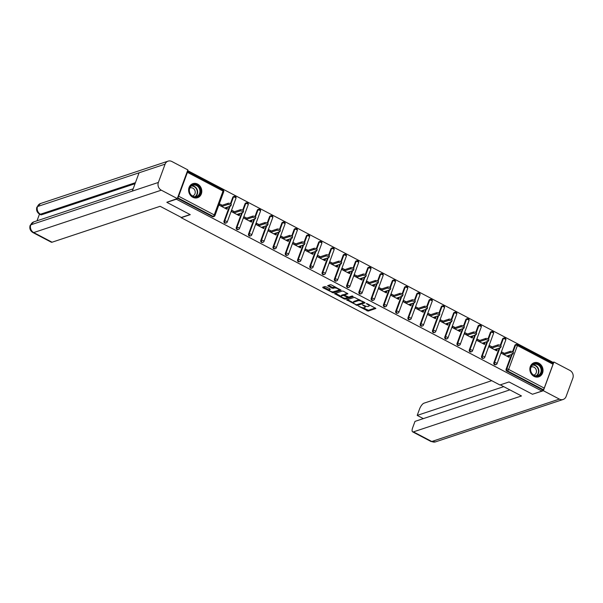 <?xml version="1.0" encoding="UTF-8"?>
<svg xmlns="http://www.w3.org/2000/svg" width="603" height="603" viewBox="0 0 603 603"><rect width="100%" height="100%" fill="white"/><g stroke="black" fill="none" stroke-linecap="round" stroke-linejoin="round"><path stroke-width="0.9" d="M358.468 306.158L368.109 311.11L375.88 308.48L367.227 303.708L366.315 303.588L367.694 304.47A2.985 0.965 -159.8 0 1 369.134 305.947A2.985 0.965 -159.8 0 1 368.802 306.218L368.162 306.43A2.985 0.965 -159.8 0 1 364.325 305.585L362.426 304.847L363.73 305.781A2.985 0.965 -159.8 0 1 365.169 307.266A2.985 0.965 -159.8 0 1 364.838 307.53L364.197 307.741A2.985 0.965 -159.8 0 1 360.368 306.904L358.468 306.158M192.787 197.264A7.409 6.497 71.6 0 0 197.55 197.716A7.409 6.497 71.6 0 0 201.801 191.309A7.409 6.497 71.6 0 0 197.633 184.103A7.409 6.497 71.6 0 0 192.877 183.651A7.409 6.497 71.6 0 0 188.618 190.058A7.409 6.497 71.6 0 0 192.787 197.264M534.017 376.362A7.409 6.497 71.6 0 0 538.78 376.815A7.409 6.497 71.6 0 0 543.032 370.408A7.409 6.497 71.6 0 0 538.863 363.202A7.409 6.497 71.6 0 0 534.107 362.75A7.409 6.497 71.6 0 0 529.849 369.149A7.409 6.497 71.6 0 0 534.017 376.362M326.035 286.817L324.844 286.553L322.688 287.269L323.035 287.819L333.338 292.862L341.11 290.231L331.552 284.985L330.354 284.722L327.655 285.671L332.004 288.181L334.484 288.015A2.495 0.807 -159.8 0 1 337.273 288.52A2.495 0.807 -159.8 0 1 338.894 289.96A2.495 0.807 -159.8 0 1 338.615 290.179L333.572 291.86A2.495 0.807 -159.8 0 1 330.783 291.355A2.495 0.807 -159.8 0 1 329.163 289.915A2.495 0.807 -159.8 0 1 329.442 289.689L330.384 289.327L329.939 288.867L326.035 286.817M541.961 391.091L532.457 394.249L509.022 381.955L499.91 384.978L181.171 217.683L190.284 214.66L166.85 202.359L176.355 199.201L541.961 391.091L542.421 389.824L543.122 389.598L507.5 370.905L506.806 371.131L542.421 389.824M346.687 299.872L357.338 305.457L365.109 302.827L354.36 297.324L346.687 299.872M344.14 298.9L334.59 293.653L342.361 291.023L343.552 291.287L347.901 293.797L344.69 294.912L345.037 295.455L348.82 297.075L352.054 296.005L353.207 296.51L345.338 299.163L344.14 298.9L344.419 298.146M552.838 363.187A1.425 0.505 117.7 0 1 553.034 363.194A1.425 0.505 117.7 0 1 553.019 364.242L544.238 388.113A1.425 0.505 117.7 0 1 543.122 389.598M552.356 362.84L552.604 362.154L187.601 170.574M177.636 197.648A1.425 0.505 -62.3 0 0 178.631 196.224L187.42 172.352A1.425 0.505 -62.3 0 0 187.427 171.305A1.425 0.505 -62.3 0 0 187.337 171.282M507.741 356.622L509.497 356.041L509.038 357.308L501.568 353.381L502.028 352.122L504.312 353.313M509.497 356.041L508.517 355.521M178.631 196.224L214.246 214.917A1.425 0.505 -62.3 0 1 213.13 216.402A1.425 1.251 71.6 0 0 214.05 216.485L213.356 216.718A1.425 1.251 -108.4 0 1 212.437 216.628L213.13 216.402L177.599 197.754M177.418 198.251L212.437 216.628M506.806 371.131A1.425 1.251 -108.4 0 1 506.09 369.247L511.51 354.526M512.52 351.783L514.879 345.376A1.425 1.251 -108.4 0 1 515.61 344.637L516.304 344.411A1.425 1.251 71.6 0 0 515.573 345.142L514.879 345.376M223.992 221.188L224.685 220.954A1.425 1.251 -108.4 0 0 225.401 222.839A1.425 1.251 71.6 0 0 226.313 222.922L225.62 223.155A1.425 1.251 -108.4 0 1 223.992 221.188L229.404 206.46M230.414 203.716L232.773 197.309A1.425 1.251 -108.4 0 1 233.504 196.578L234.198 196.344A1.425 1.251 71.6 0 0 233.467 197.075L232.773 197.309M236.255 227.625L236.949 227.391A1.425 1.251 -108.4 0 0 237.665 229.276A1.425 1.251 71.6 0 0 238.577 229.366L237.884 229.592A1.425 1.251 -108.4 0 1 236.255 227.625L241.675 212.897M242.685 210.161L245.037 203.746A1.425 1.251 -108.4 0 1 245.768 203.015L246.461 202.781A1.425 1.251 71.6 0 0 245.738 203.513L245.037 203.746M248.519 234.062L249.212 233.828A1.425 1.251 -108.4 0 0 249.928 235.713A1.425 1.251 71.6 0 0 250.84 235.803L250.147 236.029A1.425 1.251 -108.4 0 1 248.519 234.062L253.938 219.341M254.948 216.598L257.308 210.183A1.425 1.251 -108.4 0 1 258.039 209.452L258.732 209.218A1.425 1.251 71.6 0 0 258.001 209.95L257.308 210.183M260.782 240.499L261.483 240.265A1.425 1.251 -108.4 0 0 262.192 242.15A1.425 1.251 71.6 0 0 263.112 242.24L262.418 242.466A1.425 1.251 -108.4 0 1 260.782 240.499L266.202 225.778M267.212 223.035L269.571 216.62A1.425 1.251 -108.4 0 1 270.302 215.889L270.996 215.655A1.425 1.251 71.6 0 0 270.265 216.394L269.571 216.62M273.053 246.936L273.747 246.702A1.425 1.251 -108.4 0 0 274.463 248.587A1.425 1.251 71.6 0 0 275.375 248.677L274.682 248.903A1.425 1.251 -108.4 0 1 273.053 246.936L278.465 232.215M279.475 229.472L281.835 223.057A1.425 1.251 -108.4 0 1 282.566 222.326L283.259 222.092A1.425 1.251 71.6 0 0 282.528 222.831L281.835 223.057M285.317 253.373L286.01 253.139A1.425 1.251 -108.4 0 0 286.726 255.024A1.425 1.251 71.6 0 0 287.639 255.114L286.945 255.34A1.425 1.251 -108.4 0 1 285.317 253.373L290.736 238.652M291.746 235.909L294.098 229.494A1.425 1.251 -108.4 0 1 294.829 228.763L295.523 228.529A1.425 1.251 71.6 0 0 294.799 229.268L294.098 229.494M297.581 259.81L298.274 259.576A1.425 1.251 -108.4 0 0 298.99 261.461A1.425 1.251 71.6 0 0 299.902 261.551L299.209 261.785A1.425 1.251 -108.4 0 1 297.581 259.81L303 245.089M304.01 242.346L306.369 235.931A1.425 1.251 -108.4 0 1 307.1 235.2L307.794 234.966A1.425 1.251 71.6 0 0 307.063 235.705L306.369 235.931M309.844 266.247L310.545 266.013A1.425 1.251 -108.4 0 0 311.254 267.898A1.425 1.251 71.6 0 0 312.173 267.988L311.48 268.222A1.425 1.251 -108.4 0 1 309.844 266.247L315.263 251.526M316.274 248.783L318.633 242.368A1.425 1.251 -108.4 0 1 319.364 241.637L320.057 241.411A1.425 1.251 71.6 0 0 319.326 242.142L318.633 242.368M322.115 272.684L322.809 272.458A1.425 1.251 -108.4 0 0 323.525 274.342A1.425 1.251 71.6 0 0 324.437 274.425L323.743 274.659A1.425 1.251 -108.4 0 1 322.115 272.684L327.527 257.963M328.537 255.22L330.896 248.813A1.425 1.251 -108.4 0 1 331.627 248.074L332.321 247.848A1.425 1.251 71.6 0 0 331.59 248.579L330.896 248.813M334.379 279.121L335.072 278.895A1.425 1.251 -108.4 0 0 335.788 280.779A1.425 1.251 71.6 0 0 336.7 280.862L336.007 281.096A1.425 1.251 -108.4 0 1 334.379 279.121L339.798 264.4M340.808 261.657L343.16 255.25A1.425 1.251 -108.4 0 1 343.891 254.511L344.584 254.285A1.425 1.251 71.6 0 0 343.861 255.016L343.16 255.25M346.642 285.558L347.336 285.332A1.425 1.251 -108.4 0 0 348.052 287.216A1.425 1.251 71.6 0 0 348.964 287.299L348.27 287.533A1.425 1.251 -108.4 0 1 346.642 285.558L352.062 270.837M353.072 268.094L355.431 261.687A1.425 1.251 -108.4 0 1 356.162 260.948L356.855 260.722A1.425 1.251 71.6 0 0 356.124 261.453L355.431 261.687M358.906 291.995L359.607 291.769A1.425 1.251 -108.4 0 0 360.315 293.653A1.425 1.251 71.6 0 0 361.235 293.736L360.541 293.97A1.425 1.251 -108.4 0 1 358.906 291.995L364.325 277.274M365.335 274.531L367.694 268.124A1.425 1.251 -108.4 0 1 368.425 267.385L369.119 267.159A1.425 1.251 71.6 0 0 368.388 267.89L367.694 268.124M371.177 298.432L371.87 298.206A1.425 1.251 -108.4 0 0 372.586 300.09A1.425 1.251 71.6 0 0 373.498 300.173L372.805 300.407A1.425 1.251 -108.4 0 1 371.177 298.432L376.589 283.712M377.599 280.968L379.958 274.561A1.425 1.251 -108.4 0 1 380.689 273.822L381.382 273.596A1.425 1.251 71.6 0 0 380.651 274.327L379.958 274.561M383.44 304.869L384.134 304.643A1.425 1.251 -108.4 0 0 384.85 306.528A1.425 1.251 71.6 0 0 385.762 306.61L385.068 306.844A1.425 1.251 -108.4 0 1 383.44 304.869L388.86 290.149M389.862 287.405L392.221 280.998A1.425 1.251 -108.4 0 1 392.952 280.267L393.646 280.033A1.425 1.251 71.6 0 0 392.922 280.764L392.221 280.998M395.704 311.314L396.397 311.08A1.425 1.251 -108.4 0 0 397.113 312.965A1.425 1.251 71.6 0 0 398.025 313.055L397.332 313.281A1.425 1.251 -108.4 0 1 395.704 311.314L401.123 296.586M402.133 293.849L404.492 287.435A1.425 1.251 -108.4 0 1 405.224 286.704L405.917 286.47A1.425 1.251 71.6 0 0 405.186 287.201L404.492 287.435M407.967 317.751L408.668 317.517A1.425 1.251 -108.4 0 0 409.377 319.402A1.425 1.251 71.6 0 0 410.296 319.492L409.603 319.718A1.425 1.251 -108.4 0 1 407.967 317.751L413.387 303.03M414.397 300.286L416.756 293.872A1.425 1.251 -108.4 0 1 417.487 293.141L418.18 292.907A1.425 1.251 71.6 0 0 417.449 293.638L416.756 293.872M420.238 324.188L420.932 323.954A1.425 1.251 -108.4 0 0 421.648 325.839A1.425 1.251 71.6 0 0 422.56 325.929L421.866 326.155A1.425 1.251 -108.4 0 1 420.238 324.188L425.65 309.467M426.66 306.723L429.019 300.309A1.425 1.251 -108.4 0 1 429.751 299.578L430.444 299.344A1.425 1.251 71.6 0 0 429.713 300.075L429.019 300.309M432.502 330.625L433.195 330.391A1.425 1.251 -108.4 0 0 433.911 332.276A1.425 1.251 71.6 0 0 434.823 332.366L434.13 332.592A1.425 1.251 -108.4 0 1 432.502 330.625L437.921 315.904M438.924 313.161L441.283 306.746A1.425 1.251 -108.4 0 1 442.014 306.015L442.708 305.781A1.425 1.251 71.6 0 0 441.984 306.52L441.283 306.746M444.765 337.062L445.459 336.828A1.425 1.251 -108.4 0 0 446.175 338.713A1.425 1.251 71.6 0 0 447.087 338.803L446.393 339.029A1.425 1.251 -108.4 0 1 444.765 337.062L450.185 322.341M451.195 319.598L453.554 313.183A1.425 1.251 -108.4 0 1 454.285 312.452L454.979 312.218A1.425 1.251 71.6 0 0 454.247 312.957L453.554 313.183M457.029 343.499L457.73 343.265A1.425 1.251 -108.4 0 0 458.438 345.15A1.425 1.251 71.6 0 0 459.358 345.24L458.664 345.466A1.425 1.251 -108.4 0 1 457.029 343.499L462.448 328.778M463.458 326.035L465.817 319.62A1.425 1.251 -108.4 0 1 466.549 318.889L467.242 318.655A1.425 1.251 71.6 0 0 466.511 319.394L465.817 319.62M469.3 349.936L469.993 349.702A1.425 1.251 -108.4 0 0 470.709 351.587A1.425 1.251 71.6 0 0 471.621 351.677L470.928 351.911A1.425 1.251 -108.4 0 1 469.3 349.936L474.712 335.215M475.722 332.472L478.081 326.057A1.425 1.251 -108.4 0 1 478.812 325.326L479.506 325.092A1.425 1.251 71.6 0 0 478.774 325.831L478.081 326.057M481.563 356.373L482.257 356.139A1.425 1.251 -108.4 0 0 482.973 358.024A1.425 1.251 71.6 0 0 483.885 358.114L483.191 358.348A1.425 1.251 -108.4 0 1 481.563 356.373L486.983 341.652M487.985 338.909L490.345 332.494A1.425 1.251 -108.4 0 1 491.076 331.763L491.769 331.537A1.425 1.251 71.6 0 0 491.046 332.268L490.345 332.494M493.827 362.81L494.52 362.584A1.425 1.251 -108.4 0 0 495.236 364.468A1.425 1.251 71.6 0 0 496.148 364.551L495.455 364.785A1.425 1.251 -108.4 0 1 493.827 362.81L499.246 348.089M500.256 345.346L502.616 338.939A1.425 1.251 -108.4 0 1 503.347 338.2L504.04 337.974A1.425 1.251 71.6 0 0 503.309 338.705L502.616 338.939M492.048 346.876L489.764 345.677L489.297 346.944L496.766 350.863L497.234 349.604L496.254 349.084M479.777 340.439L477.501 339.24L477.033 340.507L484.503 344.426L484.97 343.16L483.983 342.647M467.513 334.002L465.237 332.803L464.77 334.07L472.239 337.989L472.707 336.723L471.719 336.21M455.25 327.565L452.966 326.366L452.506 327.633L459.976 331.552L460.436 330.286L459.456 329.773M442.986 321.128L440.703 319.929L440.235 321.195L447.705 325.115L448.172 323.849L447.192 323.336M430.715 314.691L428.439 313.492L427.972 314.758L435.441 318.678L435.909 317.412L434.921 316.899M418.452 308.254L416.176 307.055L415.708 308.321L423.178 312.241L423.645 310.975L422.658 310.462M406.188 301.817L403.904 300.618L403.445 301.884L410.914 305.804L411.374 304.538L410.394 304.018M393.925 295.38L391.641 294.181L391.174 295.447L398.643 299.367L399.111 298.101L398.131 297.581M381.654 288.943L379.377 287.744L378.91 289.01L386.38 292.93L386.847 291.664L385.86 291.143M369.39 282.498L367.114 281.307L366.647 282.573L374.116 286.493L374.584 285.227L373.596 284.706M357.127 276.061L354.843 274.87L354.383 276.136L361.853 280.056L362.313 278.79L361.333 278.269M344.863 269.624L342.579 268.433L342.112 269.692L349.582 273.619L350.049 272.352L349.069 271.832M332.592 263.187L330.316 261.988L329.849 263.255L337.318 267.174L337.786 265.915L336.798 265.395M320.329 256.75L318.052 255.551L317.585 256.818L325.055 260.737L325.522 259.478L324.535 258.958M308.065 250.313L305.781 249.114L305.322 250.381L312.791 254.3L313.251 253.034L312.271 252.521M295.802 243.876L293.518 242.677L293.05 243.944L300.52 247.863L300.987 246.597L300.008 246.084M283.531 237.439L281.254 236.24L280.787 237.507L288.257 241.426L288.724 240.16L287.737 239.647M271.267 231.002L268.991 229.803L268.523 231.07L275.993 234.989L276.46 233.723L275.473 233.21M259.004 224.565L256.72 223.366L256.26 224.633L263.73 228.552L264.189 227.286L263.209 226.773M246.74 218.128L244.456 216.929L243.989 218.196L251.459 222.115L251.926 220.849L250.946 220.336M234.469 211.691L232.193 210.492L231.725 211.759L239.195 215.678L239.662 214.412L238.675 213.892M222.206 205.254L219.929 204.055L219.462 205.321L226.932 209.241L227.399 207.975L226.411 207.455M497.234 349.604L495.47 350.185M484.97 343.16L483.207 343.748M472.707 336.723L470.943 337.311M460.436 330.286L458.679 330.874M448.172 323.849L446.408 324.437M435.909 317.412L434.145 318M423.645 310.975L421.881 311.563M411.374 304.538L409.618 305.126M399.111 298.101L397.347 298.689M386.847 291.664L385.083 292.251M374.584 285.227L372.82 285.807M362.313 278.79L360.556 279.37M350.049 272.352L348.285 272.933M337.786 265.915L336.022 266.496M325.522 259.478L323.758 260.059M313.251 253.034L311.495 253.622M300.987 246.597L299.224 247.185M288.724 240.16L286.96 240.748M276.46 233.723L274.697 234.311M264.189 227.286L262.433 227.874M251.926 220.849L250.162 221.437M239.662 214.412L237.899 215M227.399 207.975L225.635 208.563M365.169 307.266L365.478 306.422A2.985 0.965 -159.8 0 0 365.433 306.068M369.134 305.947L369.443 305.103A2.985 0.965 -159.8 0 0 369.443 304.877M362.961 307.771L368.418 310.266L375.337 307.967M357.142 304.598L364.566 302.314M347.441 299.623L353.328 302.714M355.891 304.553L356.727 304.734L363.458 302.502L362.101 301.53A2.985 0.965 -159.8 0 0 358.265 300.686L353.667 302.216A2.985 0.965 -159.8 0 0 353.335 302.48A2.985 0.965 -159.8 0 0 354.775 303.965L355.891 304.553M359.81 299.819A2.985 0.965 -159.8 0 0 358.574 299.842L358.265 300.686M353.335 302.48L353.644 301.636A2.985 0.965 -159.8 0 1 353.976 301.372L358.574 299.842M341.17 296.329L335.441 293.322M347.358 293.284L344.924 294.279M352.506 296.035L345.647 298.319L345.338 299.163M341.464 295.983A2.495 0.807 -159.8 0 0 341.185 296.209A2.495 0.807 -159.8 0 0 342.805 297.648A2.495 0.807 -159.8 0 0 345.594 298.153L347.471 297.475L347.026 297.015L343.243 295.395L341.464 295.983L341.773 295.138A2.495 0.807 -159.8 0 0 341.494 295.364L341.185 296.209M344.667 294.769L343.552 294.55L343.243 295.395M341.773 295.138L343.552 294.55M344.788 298.199L345.647 298.319M329.163 289.915L329.472 289.071A2.495 0.807 -159.8 0 1 329.751 288.845L329.841 288.814M338.894 289.96L339.203 289.116A2.495 0.807 -159.8 0 0 339.218 289.01M335.63 287.126A2.495 0.807 -159.8 0 0 334.801 287.171L334.484 288.015M328.507 285.34L332.313 287.337L334.801 287.171M332.818 291.912L340.567 289.719M323.434 287.02L329.148 290.02M509.859 352.582L510.319 351.315A1.756 0.573 20.2 0 1 512.286 351.67A1.756 0.573 20.2 0 1 513.424 352.687L512.957 353.953A1.756 0.573 -159.8 0 0 511.819 352.936A1.756 0.573 -159.8 0 0 509.859 352.582L503.844 354.579M506.754 356.109L512.769 354.112A1.756 0.573 -159.8 0 0 512.957 353.953M510.319 351.315L502.548 353.901M497.588 346.145L498.055 344.878A1.756 0.573 20.2 0 1 500.023 345.233A1.756 0.573 20.2 0 1 501.161 346.25L500.694 347.516A1.756 0.573 -159.8 0 0 499.555 346.499A1.756 0.573 -159.8 0 0 497.588 346.145L491.581 348.142M494.49 349.672L500.498 347.675A1.756 0.573 -159.8 0 0 500.694 347.516M498.055 344.878L490.284 347.464M485.325 339.708L485.792 338.441A1.756 0.573 20.2 0 1 487.752 338.796A1.756 0.573 20.2 0 1 488.897 339.813L488.43 341.079A1.756 0.573 -159.8 0 0 487.292 340.062A1.756 0.573 -159.8 0 0 485.325 339.708L479.317 341.705M482.227 343.235L488.234 341.238A1.756 0.573 -159.8 0 0 488.43 341.079M485.792 338.441L478.021 341.027M473.061 333.271L473.528 332.004A1.756 0.573 20.2 0 1 475.488 332.359A1.756 0.573 20.2 0 1 476.626 333.376L476.166 334.642A1.756 0.573 -159.8 0 0 475.021 333.625A1.756 0.573 -159.8 0 0 473.061 333.271L467.046 335.268M469.956 336.798L475.971 334.801A1.756 0.573 -159.8 0 0 476.166 334.642M473.528 332.004L465.757 334.59M460.798 326.834L461.257 325.567A1.756 0.573 20.2 0 1 463.225 325.921A1.756 0.573 20.2 0 1 464.363 326.939L463.895 328.205A1.756 0.573 -159.8 0 0 462.757 327.188A1.756 0.573 -159.8 0 0 460.798 326.834L454.783 328.831M457.692 330.354L463.707 328.356A1.756 0.573 -159.8 0 0 463.895 328.205M461.257 325.567L453.486 328.153M448.526 320.397L448.994 319.13A1.756 0.573 20.2 0 1 450.961 319.484A1.756 0.573 20.2 0 1 452.099 320.502L451.632 321.768A1.756 0.573 -159.8 0 0 450.494 320.751A1.756 0.573 -159.8 0 0 448.526 320.397L442.519 322.394M445.429 323.917L451.436 321.919A1.756 0.573 -159.8 0 0 451.632 321.768M448.994 319.13L441.223 321.716M536.934 376.219A6.414 5.623 -108.4 0 1 530.452 370.332A6.414 5.623 -108.4 0 1 535.253 363.571A6.414 5.623 -108.4 0 1 541.735 369.458A6.414 5.623 -108.4 0 1 536.934 376.219M535.102 364.114A5.94 5.208 71.6 0 0 534.002 364.333A5.94 5.208 71.6 0 0 530.768 370.996A5.94 5.208 71.6 0 0 536.655 375.827A5.94 5.208 71.6 0 0 537.748 375.601A5.94 5.208 71.6 0 0 540.989 368.938A5.94 5.208 71.6 0 0 535.102 364.114M533.723 375.119A4.229 3.708 71.6 0 0 534.039 375.036A4.229 3.708 71.6 0 0 536.346 370.287A4.229 3.708 71.6 0 0 532.155 366.85A4.229 3.708 71.6 0 0 531.379 367.008A4.229 3.708 71.6 0 0 531.062 367.129M537.884 377.033A7.364 6.452 71.6 0 0 538.419 376.883A7.364 6.452 71.6 0 0 542.436 368.621A7.364 6.452 71.6 0 0 535.132 362.637A7.364 6.452 71.6 0 0 533.776 362.908A7.364 6.452 71.6 0 0 533.256 363.112M195.704 197.121A6.414 5.623 -108.4 0 1 189.221 191.234A6.414 5.623 -108.4 0 1 194.023 184.473A6.414 5.623 -108.4 0 1 200.505 190.367A6.414 5.623 -108.4 0 1 195.704 197.121M193.872 185.015A5.94 5.208 71.6 0 0 192.772 185.234A5.94 5.208 71.6 0 0 189.538 191.897A5.94 5.208 71.6 0 0 195.425 196.729A5.94 5.208 71.6 0 0 196.518 196.51A5.94 5.208 71.6 0 0 199.759 189.839A5.94 5.208 71.6 0 0 193.872 185.015M192.493 196.028A4.229 3.708 71.6 0 0 192.809 195.937A4.229 3.708 71.6 0 0 195.116 191.189A4.229 3.708 71.6 0 0 190.925 187.752A4.229 3.708 71.6 0 0 190.149 187.91A4.229 3.708 71.6 0 0 189.839 188.03M196.653 197.935A7.364 6.452 71.6 0 0 197.189 197.784A7.364 6.452 71.6 0 0 201.206 189.523A7.364 6.452 71.6 0 0 193.902 183.538A7.364 6.452 71.6 0 0 192.545 183.809A7.364 6.452 71.6 0 0 192.025 184.013M500.302 384.85L521.482 395.967L413.424 431.869L431.786 441.502L559.373 399.111L543.371 390.714L532.63 394.189M491.716 380.681L423.977 403.181A5.698 2.028 -62.3 0 0 419.515 409.113L417.201 415.399L503.731 386.644M559.373 399.111A5.842 5.125 71.6 0 0 563.119 399.472A5.842 5.125 71.6 0 0 566.111 396.465L572.85 378.156A5.842 5.125 71.6 0 0 569.925 370.43L553.923 362.034L543.371 390.714M509.859 389.87L415 421.384L412.686 427.67A5.698 2.028 -62.3 0 0 412.64 431.854A5.698 2.028 -62.3 0 0 413.424 431.869M423.336 418.618L417.201 415.399M553.923 362.034L552.476 362.509M190.073 214.547L181.352 217.449L160.127 206.301L52.069 242.21A5.698 2.028 117.7 0 1 51.278 242.195L32.924 232.554A5.698 2.028 117.7 0 0 33.708 232.57L52.069 242.21M165.101 164.144L139.067 172.797L132.328 191.106L158.37 182.453L165.101 164.144A5.842 5.125 71.6 0 1 168.094 161.137A5.842 5.125 71.6 0 1 171.847 161.498L187.85 169.895L177.297 198.575L166.895 202.231M158.37 182.453A5.842 5.125 71.6 0 0 161.295 190.179L177.297 198.575M39.481 214.103L37.024 220.796M135.057 183.704L41.524 214.781A5.698 2.028 117.7 0 1 40.733 214.766L39.67 214.208L41.524 214.781M133.157 188.852L33.76 221.881A5.842 5.125 71.6 0 0 30.783 224.844L30.15 225.356C29.276 228.439 30.195 230.843 32.924 232.554M135.434 182.664L40.461 214.223A5.842 5.125 71.6 0 1 37.522 206.535L40.514 203.528A5.842 5.125 71.6 0 0 37.522 206.535L139.067 172.797M436.263 313.959L436.73 312.693A1.756 0.573 20.2 0 1 438.69 313.047A1.756 0.573 20.2 0 1 439.836 314.065L439.368 315.331A1.756 0.573 -159.8 0 0 438.23 314.314A1.756 0.573 -159.8 0 0 436.263 313.959L430.256 315.957M433.165 317.48L439.172 315.482A1.756 0.573 -159.8 0 0 439.368 315.331M436.73 312.693L428.959 315.271M423.999 307.522L424.467 306.256A1.756 0.573 20.2 0 1 426.427 306.61A1.756 0.573 20.2 0 1 427.565 307.628L427.105 308.894A1.756 0.573 -159.8 0 0 425.959 307.877A1.756 0.573 -159.8 0 0 423.999 307.522L417.985 309.52M420.894 311.042L426.909 309.045A1.756 0.573 -159.8 0 0 427.105 308.894M424.467 306.256L416.696 308.834M411.736 301.085L412.196 299.819A1.756 0.573 20.2 0 1 414.163 300.173A1.756 0.573 20.2 0 1 415.301 301.191L414.834 302.45A1.756 0.573 -159.8 0 0 413.696 301.44A1.756 0.573 -159.8 0 0 411.736 301.085L405.721 303.083M408.63 304.605L414.645 302.608A1.756 0.573 -159.8 0 0 414.834 302.45M412.196 299.819L404.425 302.397M399.465 294.648L399.932 293.382A1.756 0.573 20.2 0 1 401.9 293.736A1.756 0.573 20.2 0 1 403.038 294.746L402.57 296.013A1.756 0.573 -159.8 0 0 401.432 295.003A1.756 0.573 -159.8 0 0 399.465 294.648L393.458 296.646M396.367 298.168L402.374 296.171A1.756 0.573 -159.8 0 0 402.57 296.013M399.932 293.382L392.161 295.96M387.201 288.204L387.669 286.945A1.756 0.573 20.2 0 1 389.628 287.299A1.756 0.573 20.2 0 1 390.774 288.309L390.307 289.576A1.756 0.573 -159.8 0 0 389.169 288.566A1.756 0.573 -159.8 0 0 387.201 288.204L381.194 290.201M384.103 291.731L390.111 289.734A1.756 0.573 -159.8 0 0 390.307 289.576M387.669 286.945L379.898 289.523M374.938 281.767L375.405 280.508A1.756 0.573 20.2 0 1 377.365 280.862A1.756 0.573 20.2 0 1 378.503 281.872L378.043 283.139A1.756 0.573 -159.8 0 0 376.898 282.129A1.756 0.573 -159.8 0 0 374.938 281.767L368.923 283.764M371.832 285.294L377.847 283.297A1.756 0.573 -159.8 0 0 378.043 283.139M375.405 280.508L367.634 283.086M362.674 275.33L363.134 274.064A1.756 0.573 20.2 0 1 365.101 274.425A1.756 0.573 20.2 0 1 366.24 275.435L365.772 276.702A1.756 0.573 -159.8 0 0 364.634 275.684A1.756 0.573 -159.8 0 0 362.674 275.33L356.659 277.327M359.569 278.857L365.584 276.86A1.756 0.573 -159.8 0 0 365.772 276.702M363.134 274.064L355.363 276.649M350.403 268.893L350.871 267.626A1.756 0.573 20.2 0 1 352.838 267.988A1.756 0.573 20.2 0 1 353.976 268.998L353.509 270.265A1.756 0.573 -159.8 0 0 352.371 269.247A1.756 0.573 -159.8 0 0 350.403 268.893L344.396 270.89M347.305 272.42L353.313 270.423A1.756 0.573 -159.8 0 0 353.509 270.265M350.871 267.626L343.099 270.212M338.14 262.456L338.607 261.189A1.756 0.573 20.2 0 1 340.567 261.544A1.756 0.573 20.2 0 1 341.713 262.561L341.245 263.828A1.756 0.573 -159.8 0 0 340.107 262.81A1.756 0.573 -159.8 0 0 338.14 262.456L332.132 264.453M335.042 265.983L341.049 263.986A1.756 0.573 -159.8 0 0 341.245 263.828M338.607 261.189L330.836 263.775M325.876 256.019L326.344 254.752A1.756 0.573 20.2 0 1 328.303 255.107A1.756 0.573 20.2 0 1 329.442 256.124L328.982 257.391A1.756 0.573 -159.8 0 0 327.836 256.373A1.756 0.573 -159.8 0 0 325.876 256.019L319.861 258.016M322.771 259.546L328.786 257.549A1.756 0.573 -159.8 0 0 328.982 257.391M326.344 254.752L318.572 257.338M313.613 249.582L314.073 248.315A1.756 0.573 20.2 0 1 316.04 248.67A1.756 0.573 20.2 0 1 317.178 249.687L316.711 250.954A1.756 0.573 -159.8 0 0 315.573 249.936A1.756 0.573 -159.8 0 0 313.613 249.582L307.598 251.579M310.507 253.109L316.522 251.112A1.756 0.573 -159.8 0 0 316.711 250.954M314.073 248.315L306.301 250.901M301.342 243.145L301.809 241.878A1.756 0.573 20.2 0 1 303.776 242.233A1.756 0.573 20.2 0 1 304.914 243.25L304.447 244.516A1.756 0.573 -159.8 0 0 303.309 243.499A1.756 0.573 -159.8 0 0 301.342 243.145L295.334 245.142M298.244 246.665L304.251 244.675A1.756 0.573 -159.8 0 0 304.447 244.516M301.809 241.878L294.038 244.464M289.078 236.708L289.546 235.441A1.756 0.573 20.2 0 1 291.505 235.796A1.756 0.573 20.2 0 1 292.651 236.813L292.184 238.079A1.756 0.573 -159.8 0 0 291.045 237.062A1.756 0.573 -159.8 0 0 289.078 236.708L283.071 238.705M285.98 240.228L291.988 238.23A1.756 0.573 -159.8 0 0 292.184 238.079M289.546 235.441L281.774 238.027M276.815 230.271L277.282 229.004A1.756 0.573 20.2 0 1 279.242 229.359A1.756 0.573 20.2 0 1 280.38 230.376L279.92 231.642A1.756 0.573 -159.8 0 0 278.774 230.625A1.756 0.573 -159.8 0 0 276.815 230.271L270.8 232.268M273.709 233.791L279.724 231.793A1.756 0.573 -159.8 0 0 279.92 231.642M277.282 229.004L269.511 231.59M264.551 223.834L265.011 222.567A1.756 0.573 20.2 0 1 266.978 222.922A1.756 0.573 20.2 0 1 268.116 223.939L267.649 225.205A1.756 0.573 -159.8 0 0 266.511 224.188A1.756 0.573 -159.8 0 0 264.551 223.834L258.536 225.831M261.446 227.354L267.461 225.356A1.756 0.573 -159.8 0 0 267.649 225.205M265.011 222.567L257.24 225.145M252.28 217.397L252.747 216.13A1.756 0.573 20.2 0 1 254.715 216.485A1.756 0.573 20.2 0 1 255.853 217.502L255.386 218.761A1.756 0.573 -159.8 0 0 254.247 217.751A1.756 0.573 -159.8 0 0 252.28 217.397L246.273 219.394M249.182 220.917L255.19 218.919A1.756 0.573 -159.8 0 0 255.386 218.761M252.747 216.13L244.976 218.708M240.017 210.96L240.484 209.693A1.756 0.573 20.2 0 1 242.444 210.048A1.756 0.573 20.2 0 1 243.589 211.065L243.122 212.324A1.756 0.573 -159.8 0 0 241.984 211.314A1.756 0.573 -159.8 0 0 240.017 210.96L234.009 212.957M236.919 214.48L242.926 212.482A1.756 0.573 -159.8 0 0 243.122 212.324M240.484 209.693L232.713 212.271M227.753 204.523L228.22 203.256A1.756 0.573 20.2 0 1 230.18 203.61A1.756 0.573 20.2 0 1 231.318 204.621L230.859 205.887A1.756 0.573 -159.8 0 0 229.713 204.877A1.756 0.573 -159.8 0 0 227.753 204.523L221.738 206.512M224.648 208.043L230.663 206.045A1.756 0.573 -159.8 0 0 230.859 205.887M228.22 203.256L220.449 205.834M553.019 364.242L517.404 345.542L508.615 369.42L544.238 388.113M553.034 363.194L517.412 344.501A1.425 1.425 0 0 0 516.304 344.411A1.425 1.251 71.6 0 1 517.216 344.494A1.425 0.505 117.7 0 1 517.412 344.501A1.425 0.505 117.7 0 1 517.404 345.542A1.425 0.46 -159.8 0 0 515.573 345.142L513.017 352.084M506.09 369.247L506.791 369.021A1.425 0.46 -159.8 0 1 508.615 369.42A1.425 0.505 117.7 0 1 507.5 370.905A1.425 1.251 -108.4 0 1 506.791 369.021L512.203 354.293M214.05 216.485A1.425 1.425 0 0 0 214.939 215.625A1.425 0.46 20.2 0 0 214.246 214.917L223.035 191.045L187.42 172.352M214.939 215.625L223.721 191.754A1.425 0.46 20.2 0 0 223.035 191.045A1.425 0.505 -62.3 0 0 223.042 189.998L187.427 171.305M499.94 347.856L494.52 362.584A1.425 0.46 -159.8 0 1 496.352 362.983A1.425 0.46 20.2 0 1 497.038 363.692L505.827 339.813A1.425 1.425 0 0 0 504.04 337.974A1.425 1.251 71.6 0 1 504.952 338.057M500.754 345.647L503.309 338.705A1.425 0.46 -159.8 0 1 505.141 339.105A1.425 0.46 20.2 0 1 505.827 339.813M483.885 358.114A1.425 1.425 0 0 0 484.774 357.255A1.425 0.46 20.2 0 0 484.088 356.546A1.425 0.46 -159.8 0 0 482.257 356.139L487.676 341.419M488.49 339.21L491.046 332.268A1.425 0.46 -159.8 0 1 492.87 332.668A1.425 0.46 20.2 0 1 493.555 333.376A1.425 1.425 0 0 0 491.769 331.537A1.425 1.251 71.6 0 1 492.689 331.62M471.621 351.677A1.425 1.425 0 0 0 472.511 350.818A1.425 0.46 20.2 0 0 471.825 350.109A1.425 0.46 -159.8 0 0 469.993 349.702L475.405 334.982M476.219 332.773L478.774 325.831A1.425 0.46 -159.8 0 1 480.606 326.231A1.425 0.46 20.2 0 1 481.292 326.939A1.425 1.425 0 0 0 479.506 325.092A1.425 1.251 71.6 0 1 480.425 325.183M459.358 345.24A1.425 1.425 0 0 0 460.247 344.381A1.425 0.46 20.2 0 0 459.554 343.672A1.425 0.46 -159.8 0 0 457.73 343.265L463.142 328.545M463.956 326.336L466.511 319.394A1.425 0.46 -159.8 0 1 468.343 319.794A1.425 0.46 20.2 0 1 469.028 320.502A1.425 1.425 0 0 0 467.242 318.655A1.425 1.251 71.6 0 1 468.154 318.746M447.087 338.803A1.425 1.425 0 0 0 447.976 337.944A1.425 0.46 20.2 0 0 447.29 337.235A1.425 0.46 -159.8 0 0 445.459 336.828L450.878 322.108M451.692 319.899L454.247 312.957A1.425 0.46 -159.8 0 1 456.079 313.356A1.425 0.46 20.2 0 1 456.765 314.065A1.425 1.425 0 0 0 454.979 312.218A1.425 1.251 71.6 0 1 455.891 312.309M434.823 332.366A1.425 1.425 0 0 0 435.713 331.507A1.425 0.46 20.2 0 0 435.027 330.798A1.425 0.46 -159.8 0 0 433.195 330.391L438.615 315.671M439.429 313.462L441.984 306.52A1.425 0.46 -159.8 0 1 443.808 306.919A1.425 0.46 20.2 0 1 444.494 307.628A1.425 1.425 0 0 0 442.708 305.781A1.425 1.251 71.6 0 1 443.627 305.872M422.56 325.929A1.425 1.425 0 0 0 423.449 325.07A1.425 0.46 20.2 0 0 422.763 324.361A1.425 0.46 -159.8 0 0 420.932 323.954L426.344 309.233M427.158 307.025L429.713 300.075A1.425 0.46 -159.8 0 1 431.544 300.482A1.425 0.46 20.2 0 1 432.23 301.191A1.425 1.425 0 0 0 430.444 299.344A1.425 1.251 71.6 0 1 431.364 299.435M410.296 319.492A1.425 1.425 0 0 0 411.186 318.625A1.425 0.46 20.2 0 0 410.492 317.917A1.425 0.46 -159.8 0 0 408.668 317.517L414.08 302.796M414.894 300.58L417.449 293.638A1.425 0.46 -159.8 0 1 419.281 294.045A1.425 0.46 20.2 0 1 419.967 294.754A1.425 1.425 0 0 0 418.18 292.907A1.425 1.251 71.6 0 1 419.093 292.998M398.025 313.055A1.425 1.425 0 0 0 398.915 312.188A1.425 0.46 20.2 0 0 398.229 311.48A1.425 0.46 -159.8 0 0 396.397 311.08L401.817 296.359M402.631 294.143L405.186 287.201A1.425 0.46 -159.8 0 1 407.017 287.608A1.425 0.46 20.2 0 1 407.703 288.317A1.425 1.425 0 0 0 405.917 286.47A1.425 1.251 71.6 0 1 406.829 286.561M385.762 306.61A1.425 1.425 0 0 0 386.651 305.751A1.425 0.46 20.2 0 0 385.965 305.043A1.425 0.46 -159.8 0 0 384.134 304.643L389.553 289.922M390.367 287.706L392.922 280.764A1.425 0.46 -159.8 0 1 394.746 281.171A1.425 0.46 20.2 0 1 395.432 281.88A1.425 1.425 0 0 0 393.646 280.033A1.425 1.251 71.6 0 1 394.566 280.124M373.498 300.173A1.425 1.425 0 0 0 374.388 299.314A1.425 0.46 20.2 0 0 373.702 298.606A1.425 0.46 -159.8 0 0 371.87 298.206L377.282 283.485M378.096 281.269L380.651 274.327A1.425 0.46 -159.8 0 1 382.483 274.734A1.425 0.46 20.2 0 1 383.169 275.443A1.425 1.425 0 0 0 381.382 273.596A1.425 1.251 71.6 0 1 382.302 273.679M361.235 293.736A1.425 1.425 0 0 0 362.124 292.877A1.425 0.46 20.2 0 0 361.431 292.169A1.425 0.46 -159.8 0 0 359.607 291.769L365.019 277.048M365.833 274.832L368.388 267.89A1.425 0.46 -159.8 0 1 370.219 268.297A1.425 0.46 20.2 0 1 370.905 269.006A1.425 1.425 0 0 0 369.119 267.159A1.425 1.251 71.6 0 1 370.031 267.242M348.964 287.299A1.425 1.425 0 0 0 349.853 286.44A1.425 0.46 20.2 0 0 349.167 285.732A1.425 0.46 -159.8 0 0 347.336 285.332L352.755 270.611M353.569 268.395L356.124 261.453A1.425 0.46 -159.8 0 1 357.956 261.853A1.425 0.46 20.2 0 1 358.642 262.561A1.425 1.425 0 0 0 356.855 260.722A1.425 1.251 71.6 0 1 357.767 260.805M336.7 280.862A1.425 1.425 0 0 0 337.59 280.003A1.425 0.46 20.2 0 0 336.904 279.295A1.425 0.46 -159.8 0 0 335.072 278.895L340.491 264.167M341.306 261.958L343.861 255.016A1.425 0.46 -159.8 0 1 345.685 255.416A1.425 0.46 20.2 0 1 346.371 256.124A1.425 1.425 0 0 0 344.584 254.285A1.425 1.251 71.6 0 1 345.504 254.368M324.437 274.425A1.425 1.425 0 0 0 325.326 273.566A1.425 0.46 20.2 0 0 324.64 272.858A1.425 0.46 -159.8 0 0 322.809 272.458L328.22 257.73M329.034 255.521L331.59 248.579A1.425 0.46 -159.8 0 1 333.421 248.979A1.425 0.46 20.2 0 1 334.107 249.687A1.425 1.425 0 0 0 332.321 247.848A1.425 1.251 71.6 0 1 333.24 247.931M312.173 267.988A1.425 1.425 0 0 0 313.063 267.129A1.425 0.46 20.2 0 0 312.369 266.42A1.425 0.46 -159.8 0 0 310.545 266.013L315.957 251.293M316.771 249.084L319.326 242.142A1.425 0.46 -159.8 0 1 321.158 242.542A1.425 0.46 20.2 0 1 321.844 243.25A1.425 1.425 0 0 0 320.057 241.411A1.425 1.251 71.6 0 1 320.969 241.494M299.902 261.551A1.425 1.425 0 0 0 300.791 260.692A1.425 0.46 20.2 0 0 300.106 259.983A1.425 0.46 -159.8 0 0 298.274 259.576L303.693 244.856M304.507 242.647L307.063 235.705A1.425 0.46 -159.8 0 1 308.894 236.105A1.425 0.46 20.2 0 1 309.58 236.813A1.425 1.425 0 0 0 307.794 234.966A1.425 1.251 71.6 0 1 308.706 235.057M287.639 255.114A1.425 1.425 0 0 0 288.528 254.255A1.425 0.46 20.2 0 0 287.842 253.546A1.425 0.46 -159.8 0 0 286.01 253.139L291.43 238.419M292.244 236.21L294.799 229.268A1.425 0.46 -159.8 0 1 296.623 229.668A1.425 0.46 20.2 0 1 297.309 230.376A1.425 1.425 0 0 0 295.523 228.529A1.425 1.251 71.6 0 1 296.442 228.62M275.375 248.677A1.425 1.425 0 0 0 276.264 247.818A1.425 0.46 20.2 0 0 275.579 247.109A1.425 0.46 -159.8 0 0 273.747 246.702L279.159 231.982M279.973 229.773L282.528 222.831A1.425 0.46 -159.8 0 1 284.36 223.231A1.425 0.46 20.2 0 1 285.046 223.939A1.425 1.425 0 0 0 283.259 222.092A1.425 1.251 71.6 0 1 284.179 222.183M263.112 242.24A1.425 1.425 0 0 0 264.001 241.381A1.425 0.46 20.2 0 0 263.307 240.672A1.425 0.46 -159.8 0 0 261.483 240.265L266.895 225.545M267.709 223.336L270.265 216.394A1.425 0.46 -159.8 0 1 272.096 216.794A1.425 0.46 20.2 0 1 272.782 217.502A1.425 1.425 0 0 0 270.996 215.655A1.425 1.251 71.6 0 1 271.908 215.746M250.84 235.803A1.425 1.425 0 0 0 251.73 234.936A1.425 0.46 20.2 0 0 251.044 234.228A1.425 0.46 -159.8 0 0 249.212 233.828L254.632 219.108M255.446 216.899L258.001 209.95A1.425 0.46 -159.8 0 1 259.833 210.357A1.425 0.46 20.2 0 1 260.519 211.065A1.425 1.425 0 0 0 258.732 209.218A1.425 1.251 71.6 0 1 259.644 209.309M238.577 229.366A1.425 1.425 0 0 0 239.466 228.499A1.425 0.46 20.2 0 0 238.78 227.791A1.425 0.46 -159.8 0 0 236.949 227.391L242.368 212.671M243.182 210.455L245.738 203.513A1.425 0.46 -159.8 0 1 247.562 203.92A1.425 0.46 20.2 0 1 248.248 204.628A1.425 1.425 0 0 0 246.461 202.781A1.425 1.251 71.6 0 1 247.381 202.872M226.313 222.922A1.425 1.425 0 0 0 227.203 222.062A1.425 0.46 20.2 0 0 226.517 221.354A1.425 0.46 -159.8 0 0 224.685 220.954L230.097 206.234M230.911 204.018L233.467 197.075A1.425 0.46 -159.8 0 1 235.298 197.483A1.425 0.46 20.2 0 1 235.984 198.191A1.425 1.425 0 0 0 234.198 196.344A1.425 1.251 71.6 0 1 235.117 196.435M363.888 305.352L363.73 305.781M367.853 304.04L367.694 304.47M368.418 310.266L368.109 311.11M367.219 310.002L366.91 310.846M357.654 304.613L357.338 305.457M356.32 304.711L356.139 305.193M347.313 299.661L347.034 300.415M363.692 301.854L363.511 302.352M363.375 301.688L363.217 302.118M362.252 301.101L362.101 301.53M353.976 301.372L353.667 302.216M335.313 293.36L335.034 294.113M344.999 294.068L344.69 294.912M347.177 296.586L347.026 297.015M344.622 295.146L344.441 295.658M329.751 288.845L329.442 289.689M333.512 287.601L333.195 288.445M332.313 287.337L332.004 288.181M328.379 285.377L328.107 286.131M333.647 292.018L333.338 292.862M332.411 291.86L332.14 292.598M323.314 287.066L323.035 287.819M536.097 375.835A5.744 5.035 71.6 0 0 538.2 369.262A5.744 5.035 71.6 0 0 532.653 365.124A5.744 5.035 71.6 0 0 532.547 365.139M532.924 364.86A5.94 5.208 -108.4 0 1 538.554 369.081A5.94 5.208 -108.4 0 1 536.572 375.827M194.867 196.736A5.744 5.035 71.6 0 0 196.97 190.164A5.744 5.035 71.6 0 0 191.422 186.033A5.744 5.035 71.6 0 0 191.317 186.041M191.694 185.762A5.94 5.208 -108.4 0 1 197.324 189.983A5.94 5.208 -108.4 0 1 195.342 196.736M412.64 431.854L430.994 441.494A5.698 2.028 117.7 0 0 431.786 441.502A5.842 5.125 71.6 0 0 435.539 441.863L563.119 399.472M161.295 190.179L33.708 232.57A5.842 5.125 71.6 0 1 30.783 224.844L132.328 191.106M496.148 364.551A1.425 1.425 0 0 0 497.038 363.692M484.774 357.255L493.555 333.376M472.511 350.818L481.292 326.939M460.247 344.381L469.028 320.502M447.976 337.944L456.765 314.065M435.713 331.507L444.494 307.628M423.449 325.07L432.23 301.191M411.186 318.625L419.967 294.754M398.915 312.188L407.703 288.317M386.651 305.751L395.432 281.88M374.388 299.314L383.169 275.443M362.124 292.877L370.905 269.006M349.853 286.44L358.642 262.561M337.59 280.003L346.371 256.124M325.326 273.566L334.107 249.687M313.063 267.129L321.844 243.25M300.791 260.692L309.58 236.813M288.528 254.255L297.309 230.376M276.264 247.818L285.046 223.939M264.001 241.381L272.782 217.502M251.73 234.936L260.519 211.065M239.466 228.499L248.248 204.628M227.203 222.062L235.984 198.191M223.721 191.754A1.425 1.425 0 0 0 223.042 189.998M363.737 301.877L363.534 302.442M344.893 294.151L344.584 294.995M347.697 296.857L347.471 297.475M430.994 441.494L435.539 441.863M168.094 161.137L40.514 203.528M30.15 225.349L33.76 221.881M36.889 207.048C36.037 210.123 36.964 212.505 39.67 214.208"/></g></svg>
